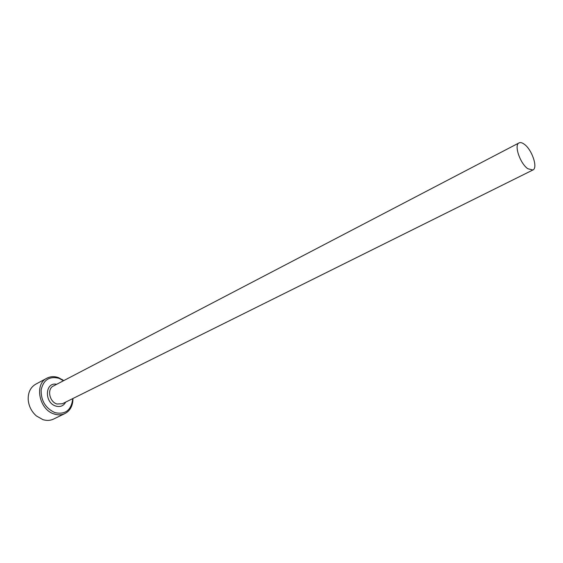 <?xml version="1.0" encoding="UTF-8"?>
<svg xmlns="http://www.w3.org/2000/svg" width="563" height="563" viewBox="0 0 563 563"><rect width="100%" height="100%" fill="white"/><g stroke="black" fill="none" stroke-linecap="round" stroke-linejoin="round"><path stroke-width="0.84" d="M63.506 380.736L58.939 378.294C49.403 375.978 43.478 379.842 41.148 389.87C40.916 400.729 45.547 408.33 55.033 412.665C65.069 414.734 70.917 410.469 72.599 399.878L72.634 398.653M72.916 398.513L72.887 400.469C72.36 406.662 69.713 411.025 64.942 413.559C61.663 415.093 58.109 415.255 54.273 414.037C39.178 409.871 34.026 384.022 46.926 378.195C50.466 376.387 54.294 376.19 58.425 377.604L63.788 380.588M46.926 378.195L35.722 384.191C30.416 387.33 27.911 392.58 28.213 399.934C28.854 406.317 31.563 411.644 36.349 415.909L42.872 419.625C46.687 420.807 50.234 420.638 53.499 419.097L64.942 413.559M527.834 168.738L532.865 169.998C538.186 168.006 532.007 149.61 524.294 144.248C522.183 142.685 520.437 142.235 519.065 142.896C513.773 144.853 520.064 163.53 527.834 168.738M532.865 169.998L62.366 403.755L56.926 404.002C49.382 401.862 46.842 388.927 53.344 386.042L519.065 142.896M65.723 402.088C63.549 405.958 60.234 407.281 55.786 406.064C44.005 402.651 44.998 381.63 56.666 384.304M62.493 380.039L62.183 379.462M72.599 399.878L72.887 400.469"/></g></svg>
